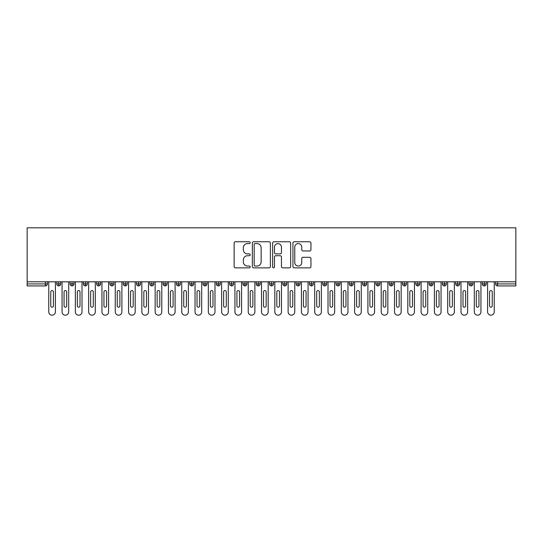 <?xml version="1.0" encoding="UTF-8"?>
<svg xmlns="http://www.w3.org/2000/svg" width="543" height="543" viewBox="0 0 543 543"><rect width="100%" height="100%" fill="white"/><g stroke="black" fill="none" stroke-linecap="round" stroke-linejoin="round"><path stroke-width="0.81" d="M250.221 242.673A0.916 0.916 0 0 0 249.312 241.757L235.445 241.757A1.303 1.303 0 0 0 234.135 243.06L234.135 266.559A1.303 1.303 0 0 0 235.445 267.862L249.312 267.862A0.916 0.916 0 0 0 250.221 266.952A0.916 0.916 0 0 0 249.312 266.036L247.513 266.036A4.174 4.174 0 0 1 243.339 261.862L243.339 259.9A4.174 4.174 0 0 1 247.513 255.726L249.312 255.726A0.916 0.916 0 0 0 250.221 254.81A0.916 0.916 0 0 0 249.312 253.9L247.513 253.9A4.174 4.174 0 0 1 243.339 249.719L243.339 247.764A4.174 4.174 0 0 1 247.513 243.583L249.312 243.583A0.916 0.916 0 0 0 250.221 242.673M309.646 250.961A1.303 1.303 0 0 0 310.949 249.658L310.949 243.06A1.303 1.303 0 0 0 309.646 241.757L294.245 241.757A1.303 1.303 0 0 0 292.942 243.06L292.942 266.559A1.303 1.303 0 0 0 294.245 267.862L309.646 267.862A1.303 1.303 0 0 0 310.949 266.559L310.949 258.597A1.303 1.303 0 0 0 309.646 257.294L303.055 257.294A1.303 1.303 0 0 0 301.752 258.597L301.752 262.547A3.489 3.489 0 0 1 298.256 266.036A3.489 3.489 0 0 1 294.768 262.547L294.768 247.079A3.489 3.489 0 0 1 298.256 243.583A3.489 3.489 0 0 1 301.752 247.079L301.752 249.658A1.303 1.303 0 0 0 303.055 250.961L309.646 250.961M27.15 281.803L27.15 227.816L515.85 227.816L515.85 281.803L27.15 281.803L27.15 283.935L45.402 283.935L45.402 281.803M270.36 243.06A1.303 1.303 0 0 0 269.05 241.757L253.649 241.757A1.303 1.303 0 0 0 252.346 243.06L252.346 266.559A1.303 1.303 0 0 0 253.649 267.862L269.05 267.862A1.303 1.303 0 0 0 270.36 266.559L270.36 243.06M273.95 241.757L289.351 241.757A1.303 1.303 0 0 1 290.654 243.06L290.654 266.559A1.303 1.303 0 0 1 289.351 267.862L282.76 267.862A1.303 1.303 0 0 1 281.45 266.559L281.45 257.029A1.303 1.303 0 0 0 280.147 255.726L275.776 255.726A1.303 1.303 0 0 0 274.466 257.029L274.466 266.952A0.916 0.916 0 0 1 273.557 267.862A0.916 0.916 0 0 1 272.64 266.952L272.64 243.06A1.303 1.303 0 0 1 273.95 241.757M47.397 283.935L45.402 283.935L45.402 285.93A1.996 1.996 0 0 0 47.397 283.935L47.397 281.803L47.397 283.935A1.996 1.996 0 0 1 45.402 285.93L27.15 285.93L27.15 283.935M515.85 281.803L515.85 285.93L497.598 285.93A1.996 1.996 0 0 1 495.603 283.935L495.603 281.803M58.766 281.803L58.766 285.93A1.996 1.996 0 0 1 56.771 283.935L56.771 281.803L56.771 283.935A1.996 1.996 0 0 0 58.766 285.93A1.996 1.996 0 0 0 60.694 283.935L60.694 281.803M72.063 281.803L72.063 285.93A1.996 1.996 0 0 1 70.067 283.935L70.067 281.803L70.067 283.935A1.996 1.996 0 0 0 72.063 285.93A1.996 1.996 0 0 0 73.991 283.935L73.991 281.803M85.36 281.803L85.36 285.93A1.996 1.996 0 0 1 83.364 283.935L83.364 281.803L83.364 283.935A1.996 1.996 0 0 0 85.36 285.93A1.996 1.996 0 0 0 87.287 283.935L87.287 281.803M98.663 281.803L98.663 285.93A1.996 1.996 0 0 1 96.668 283.935L96.668 281.803L96.668 283.935A1.996 1.996 0 0 0 98.663 285.93A1.996 1.996 0 0 0 100.591 283.935L100.591 281.803M111.96 281.803L111.96 285.93A1.996 1.996 0 0 1 109.964 283.935L109.964 281.803L109.964 283.935A1.996 1.996 0 0 0 111.96 285.93A1.996 1.996 0 0 0 113.887 283.935L113.887 281.803M125.257 281.803L125.257 285.93A1.996 1.996 0 0 1 123.261 283.935L123.261 281.803L123.261 283.935A1.996 1.996 0 0 0 125.257 285.93A1.996 1.996 0 0 0 127.184 283.935L127.184 281.803M138.553 281.803L138.553 285.93A1.996 1.996 0 0 1 136.558 283.935L136.558 281.803L136.558 283.935A1.996 1.996 0 0 0 138.553 285.93A1.996 1.996 0 0 0 140.481 283.935L140.481 281.803M151.85 281.803L151.85 285.93A1.996 1.996 0 0 1 149.854 283.935L149.854 281.803L149.854 283.935A1.996 1.996 0 0 0 151.85 285.93A1.996 1.996 0 0 0 153.778 283.935L153.778 281.803M165.147 281.803L165.147 285.93A1.996 1.996 0 0 1 163.158 283.935A1.996 1.996 0 0 0 165.147 285.93A1.996 1.996 0 0 1 163.158 283.935L163.158 281.803M167.081 281.803L167.081 283.935A1.996 1.996 0 0 1 165.147 285.93A1.996 1.996 0 0 0 167.081 283.935L163.158 283.935M178.45 281.803L178.45 285.93A1.996 1.996 0 0 1 176.455 283.935L176.455 281.803L176.455 283.935A1.996 1.996 0 0 0 178.45 285.93A1.996 1.996 0 0 0 180.378 283.935L180.378 281.803M191.747 281.803L191.747 285.93A1.996 1.996 0 0 1 189.751 283.935L189.751 281.803L189.751 283.935A1.996 1.996 0 0 0 191.747 285.93A1.996 1.996 0 0 0 193.675 283.935L193.675 281.803M205.044 281.803L205.044 285.93A1.996 1.996 0 0 1 203.048 283.935L203.048 281.803L203.048 283.935A1.996 1.996 0 0 0 205.044 285.93A1.996 1.996 0 0 0 206.971 283.935L206.971 281.803M218.34 281.803L218.34 285.93A1.996 1.996 0 0 1 216.345 283.935A1.996 1.996 0 0 0 218.34 285.93A1.996 1.996 0 0 1 216.345 283.935L216.345 281.803M220.268 281.803L220.268 283.935A1.996 1.996 0 0 1 218.34 285.93A1.996 1.996 0 0 0 220.268 283.935L216.345 283.935M231.637 285.93A1.996 1.996 0 0 1 229.641 283.935L229.641 281.803L229.641 283.935A1.996 1.996 0 0 0 231.637 285.93A1.996 1.996 0 0 0 233.565 283.935L233.565 281.803L233.565 283.935A1.996 1.996 0 0 1 231.637 285.93L231.637 283.935L233.565 283.935M244.941 281.803L244.941 285.93A1.996 1.996 0 0 1 242.945 283.935L242.945 281.803L242.945 283.935A1.996 1.996 0 0 0 244.941 285.93A1.996 1.996 0 0 0 246.868 283.935L246.868 281.803M258.237 281.803L258.237 285.93A1.996 1.996 0 0 1 256.242 283.935L256.242 281.803L256.242 283.935A1.996 1.996 0 0 0 258.237 285.93A1.996 1.996 0 0 0 260.165 283.935L260.165 281.803M271.534 281.803L271.534 283.935L269.538 283.935L269.538 281.803L269.538 283.935A1.996 1.996 0 0 0 271.534 285.93A1.996 1.996 0 0 0 273.462 283.935L273.462 281.803L273.462 283.935A1.996 1.996 0 0 1 271.534 285.93A1.996 1.996 0 0 1 269.538 283.935A1.996 1.996 0 0 0 271.534 285.93L271.534 283.935L273.462 283.935M284.831 281.803L284.831 285.93A1.996 1.996 0 0 1 282.835 283.935L282.835 281.803L282.835 283.935A1.996 1.996 0 0 0 284.831 285.93A1.996 1.996 0 0 0 286.758 283.935L286.758 281.803M298.127 281.803L298.127 285.93A1.996 1.996 0 0 1 296.132 283.935L296.132 281.803L296.132 283.935A1.996 1.996 0 0 0 298.127 285.93A1.996 1.996 0 0 0 300.055 283.935L300.055 281.803M311.424 281.803L311.424 285.93A1.996 1.996 0 0 1 309.435 283.935L309.435 281.803L309.435 283.935A1.996 1.996 0 0 0 311.424 285.93A1.996 1.996 0 0 0 313.359 283.935L313.359 281.803M324.728 281.803L324.728 285.93A1.996 1.996 0 0 1 322.732 283.935L322.732 281.803M326.655 281.803L326.655 283.935A1.996 1.996 0 0 1 324.728 285.93A1.996 1.996 0 0 0 326.655 283.935L322.732 283.935A1.996 1.996 0 0 0 324.728 285.93M338.024 285.93A1.996 1.996 0 0 1 336.029 283.935L336.029 281.803L336.029 283.935A1.996 1.996 0 0 0 338.024 285.93A1.996 1.996 0 0 0 339.952 283.935L339.952 281.803L339.952 283.935A1.996 1.996 0 0 1 338.024 285.93L338.024 283.935L339.952 283.935M351.321 281.803L351.321 285.93A1.996 1.996 0 0 1 349.325 283.935L349.325 281.803M353.249 281.803L353.249 283.935A1.996 1.996 0 0 1 351.321 285.93A1.996 1.996 0 0 0 353.249 283.935L349.325 283.935A1.996 1.996 0 0 0 351.321 285.93M364.618 281.803L364.618 285.93A1.996 1.996 0 0 1 362.622 283.935L362.622 281.803M366.545 281.803L366.545 283.935L366.545 281.803M377.914 281.803L377.914 285.93A1.996 1.996 0 0 1 375.919 283.935A1.996 1.996 0 0 0 377.914 285.93A1.996 1.996 0 0 1 375.919 283.935L375.919 281.803M379.842 281.803L379.842 283.935L379.842 281.803M391.218 281.803L391.218 285.93A1.996 1.996 0 0 1 389.222 283.935L389.222 281.803M393.146 281.803L393.146 283.935L393.146 281.803M404.515 281.803L404.515 285.93A1.996 1.996 0 0 1 402.519 283.935L402.519 281.803M406.442 281.803L406.442 283.935A1.996 1.996 0 0 1 404.515 285.93A1.996 1.996 0 0 0 406.442 283.935L402.519 283.935A1.996 1.996 0 0 0 404.515 285.93M417.811 281.803L417.811 285.93A1.996 1.996 0 0 1 415.816 283.935L415.816 281.803M419.739 281.803L419.739 283.935L419.739 281.803M431.108 281.803L431.108 285.93A1.996 1.996 0 0 1 429.113 283.935L429.113 281.803M433.036 281.803L433.036 283.935L433.036 281.803M444.405 281.803L444.405 285.93A1.996 1.996 0 0 1 442.409 283.935L442.409 281.803M446.332 281.803L446.332 283.935L446.332 281.803M457.701 281.803L457.701 285.93A1.996 1.996 0 0 1 455.713 283.935L455.713 281.803M459.636 281.803L459.636 283.935A1.996 1.996 0 0 1 457.701 285.93A1.996 1.996 0 0 0 459.636 283.935L455.713 283.935A1.996 1.996 0 0 0 457.701 285.93M471.005 281.803L471.005 285.93A1.996 1.996 0 0 1 469.009 283.935L469.009 281.803L469.009 283.935A1.996 1.996 0 0 0 471.005 285.93A1.996 1.996 0 0 0 472.933 283.935L472.933 281.803M484.302 281.803L484.302 285.93A1.996 1.996 0 0 1 482.306 283.935L482.306 281.803M486.229 281.803L486.229 283.935L486.229 281.803M231.637 281.803L231.637 283.935L229.641 283.935M338.024 281.803L338.024 283.935L336.029 283.935M364.618 285.93A1.996 1.996 0 0 0 366.545 283.935A1.996 1.996 0 0 1 364.618 285.93A1.996 1.996 0 0 1 362.622 283.935L366.545 283.935M377.914 285.93A1.996 1.996 0 0 0 379.842 283.935A1.996 1.996 0 0 1 377.914 285.93M391.218 285.93A1.996 1.996 0 0 0 393.146 283.935A1.996 1.996 0 0 1 391.218 285.93A1.996 1.996 0 0 1 389.222 283.935L393.146 283.935M417.811 285.93A1.996 1.996 0 0 0 419.739 283.935A1.996 1.996 0 0 1 417.811 285.93A1.996 1.996 0 0 1 415.816 283.935L419.739 283.935M431.108 285.93A1.996 1.996 0 0 0 433.036 283.935A1.996 1.996 0 0 1 431.108 285.93A1.996 1.996 0 0 1 429.113 283.935L433.036 283.935M444.405 285.93A1.996 1.996 0 0 0 446.332 283.935A1.996 1.996 0 0 1 444.405 285.93A1.996 1.996 0 0 1 442.409 283.935L446.332 283.935M497.598 285.93A1.996 1.996 0 0 1 495.603 283.935A1.996 1.996 0 0 0 497.598 285.93L497.598 283.935L515.85 283.935M484.302 285.93A1.996 1.996 0 0 0 486.229 283.935A1.996 1.996 0 0 1 484.302 285.93A1.996 1.996 0 0 1 482.306 283.935L486.229 283.935M255.088 243.583A0.916 0.916 0 0 0 254.172 244.499L254.172 265.12A0.916 0.916 0 0 0 255.088 266.036L256.982 266.036A4.174 4.174 0 0 0 261.156 261.862L261.156 247.764A4.174 4.174 0 0 0 256.982 243.583L255.088 243.583M281.45 247.14A3.489 3.489 0 0 0 277.962 243.651A3.489 3.489 0 0 0 274.466 247.14L274.466 252.59A1.303 1.303 0 0 0 275.776 253.9L280.147 253.9A1.303 1.303 0 0 0 281.45 252.59L281.45 247.14M48.761 311.858L48.761 281.803L48.761 311.858A3.326 3.326 0 0 0 52.08 315.184A3.326 3.326 0 0 0 55.406 311.858L55.406 281.803L55.406 311.858M53.411 291.91A1.33 1.33 0 0 0 52.08 290.58A1.33 1.33 0 0 0 50.757 291.91A1.33 1.33 0 0 1 52.08 290.58A1.33 1.33 0 0 1 53.411 291.91L53.411 305.872A1.33 1.33 0 0 1 52.08 307.202A1.33 1.33 0 0 1 50.757 305.872A1.33 1.33 0 0 0 52.08 307.202A1.33 1.33 0 0 0 53.411 305.872M50.757 305.872L50.757 291.91M62.058 311.858L62.058 281.803L62.058 311.858A3.326 3.326 0 0 0 65.384 315.184A3.326 3.326 0 0 0 68.703 311.858L68.703 281.803L68.703 311.858M66.714 291.91A1.33 1.33 0 0 0 65.384 290.58A1.33 1.33 0 0 0 64.054 291.91A1.33 1.33 0 0 1 65.384 290.58A1.33 1.33 0 0 1 66.714 291.91L66.714 305.872A1.33 1.33 0 0 1 65.384 307.202A1.33 1.33 0 0 1 64.054 305.872A1.33 1.33 0 0 0 65.384 307.202A1.33 1.33 0 0 0 66.714 305.872M75.355 311.858L75.355 281.803L75.355 311.858A3.326 3.326 0 0 0 78.681 315.184A3.326 3.326 0 0 0 82.007 311.858L82.007 281.803L82.007 311.858M80.011 291.91A1.33 1.33 0 0 0 78.681 290.58A1.33 1.33 0 0 0 77.35 291.91A1.33 1.33 0 0 1 78.681 290.58A1.33 1.33 0 0 1 80.011 291.91L80.011 305.872A1.33 1.33 0 0 1 78.681 307.202A1.33 1.33 0 0 1 77.35 305.872A1.33 1.33 0 0 0 78.681 307.202A1.33 1.33 0 0 0 80.011 305.872M88.652 311.858L88.652 281.803L88.652 311.858A3.326 3.326 0 0 0 91.977 315.184A3.326 3.326 0 0 0 95.303 311.858L95.303 281.803L95.303 311.858M93.308 291.91A1.33 1.33 0 0 0 91.977 290.58A1.33 1.33 0 0 0 90.647 291.91A1.33 1.33 0 0 1 91.977 290.58A1.33 1.33 0 0 1 93.308 291.91L93.308 305.872A1.33 1.33 0 0 1 91.977 307.202A1.33 1.33 0 0 1 90.647 305.872A1.33 1.33 0 0 0 91.977 307.202A1.33 1.33 0 0 0 93.308 305.872M101.948 311.858L101.948 281.803L101.948 311.858A3.326 3.326 0 0 0 105.274 315.184A3.326 3.326 0 0 0 108.6 311.858L108.6 281.803L108.6 311.858M106.604 291.91A1.33 1.33 0 0 0 105.274 290.58A1.33 1.33 0 0 0 103.944 291.91A1.33 1.33 0 0 1 105.274 290.58A1.33 1.33 0 0 1 106.604 291.91L106.604 305.872A1.33 1.33 0 0 1 105.274 307.202A1.33 1.33 0 0 1 103.944 305.872A1.33 1.33 0 0 0 105.274 307.202A1.33 1.33 0 0 0 106.604 305.872M64.054 305.872L64.054 291.91M77.35 305.872L77.35 291.91M90.647 305.872L90.647 291.91M103.944 305.872L103.944 291.91M115.252 311.858L115.252 281.803L115.252 311.858A3.326 3.326 0 0 0 118.571 315.184A3.326 3.326 0 0 0 121.897 311.858L121.897 281.803L121.897 311.858M119.901 291.91A1.33 1.33 0 0 0 118.571 290.58A1.33 1.33 0 0 0 117.24 291.91A1.33 1.33 0 0 1 118.571 290.58A1.33 1.33 0 0 1 119.901 291.91L119.901 305.872A1.33 1.33 0 0 1 118.571 307.202A1.33 1.33 0 0 1 117.24 305.872A1.33 1.33 0 0 0 118.571 307.202A1.33 1.33 0 0 0 119.901 305.872M117.24 305.872L117.24 291.91M128.548 311.858L128.548 281.803L128.548 311.858A3.326 3.326 0 0 0 131.874 315.184A3.326 3.326 0 0 0 135.193 311.858L135.193 281.803L135.193 311.858M133.198 291.91A1.33 1.33 0 0 0 131.874 290.58A1.33 1.33 0 0 0 130.544 291.91A1.33 1.33 0 0 1 131.874 290.58A1.33 1.33 0 0 1 133.198 291.91L133.198 305.872A1.33 1.33 0 0 1 131.874 307.202A1.33 1.33 0 0 1 130.544 305.872A1.33 1.33 0 0 0 131.874 307.202A1.33 1.33 0 0 0 133.198 305.872M141.845 311.858L141.845 281.803L141.845 311.858A3.326 3.326 0 0 0 145.171 315.184A3.326 3.326 0 0 0 148.497 311.858L148.497 281.803L148.497 311.858M146.501 291.91A1.33 1.33 0 0 0 145.171 290.58A1.33 1.33 0 0 0 143.841 291.91A1.33 1.33 0 0 1 145.171 290.58A1.33 1.33 0 0 1 146.501 291.91L146.501 305.872A1.33 1.33 0 0 1 145.171 307.202A1.33 1.33 0 0 1 143.841 305.872A1.33 1.33 0 0 0 145.171 307.202A1.33 1.33 0 0 0 146.501 305.872M155.142 311.858L155.142 281.803L155.142 311.858A3.326 3.326 0 0 0 158.468 315.184A3.326 3.326 0 0 0 161.794 311.858L161.794 281.803L161.794 311.858M159.798 291.91A1.33 1.33 0 0 0 158.468 290.58A1.33 1.33 0 0 0 157.137 291.91A1.33 1.33 0 0 1 158.468 290.58A1.33 1.33 0 0 1 159.798 291.91L159.798 305.872A1.33 1.33 0 0 1 158.468 307.202A1.33 1.33 0 0 1 157.137 305.872A1.33 1.33 0 0 0 158.468 307.202A1.33 1.33 0 0 0 159.798 305.872M168.439 311.858L168.439 281.803L168.439 311.858A3.326 3.326 0 0 0 171.764 315.184A3.326 3.326 0 0 0 175.09 311.858L175.09 281.803L175.09 311.858M173.095 291.91A1.33 1.33 0 0 0 171.764 290.58A1.33 1.33 0 0 0 170.434 291.91A1.33 1.33 0 0 1 171.764 290.58A1.33 1.33 0 0 1 173.095 291.91L173.095 305.872A1.33 1.33 0 0 1 171.764 307.202A1.33 1.33 0 0 1 170.434 305.872A1.33 1.33 0 0 0 171.764 307.202A1.33 1.33 0 0 0 173.095 305.872M130.544 305.872L130.544 291.91M143.841 305.872L143.841 291.91M157.137 305.872L157.137 291.91M170.434 305.872L170.434 291.91M181.742 311.858L181.742 281.803L181.742 311.858A3.326 3.326 0 0 0 185.061 315.184A3.326 3.326 0 0 0 188.387 311.858L188.387 281.803L188.387 311.858M186.392 291.91A1.33 1.33 0 0 0 185.061 290.58A1.33 1.33 0 0 0 183.731 291.91A1.33 1.33 0 0 1 185.061 290.58A1.33 1.33 0 0 1 186.392 291.91L186.392 305.872A1.33 1.33 0 0 1 185.061 307.202A1.33 1.33 0 0 1 183.731 305.872A1.33 1.33 0 0 0 185.061 307.202A1.33 1.33 0 0 0 186.392 305.872M195.039 311.858L195.039 281.803L195.039 311.858A3.326 3.326 0 0 0 198.358 315.184A3.326 3.326 0 0 0 201.684 311.858L201.684 281.803L201.684 311.858M199.688 291.91A1.33 1.33 0 0 0 198.358 290.58A1.33 1.33 0 0 0 197.034 291.91A1.33 1.33 0 0 1 198.358 290.58A1.33 1.33 0 0 1 199.688 291.91L199.688 305.872A1.33 1.33 0 0 1 198.358 307.202A1.33 1.33 0 0 1 197.034 305.872A1.33 1.33 0 0 0 198.358 307.202A1.33 1.33 0 0 0 199.688 305.872M208.336 311.858L208.336 281.803L208.336 311.858A3.326 3.326 0 0 0 211.661 315.184A3.326 3.326 0 0 0 214.98 311.858L214.98 281.803L214.98 311.858M212.992 291.91A1.33 1.33 0 0 0 211.661 290.58A1.33 1.33 0 0 0 210.331 291.91A1.33 1.33 0 0 1 211.661 290.58A1.33 1.33 0 0 1 212.992 291.91L212.992 305.872A1.33 1.33 0 0 1 211.661 307.202A1.33 1.33 0 0 1 210.331 305.872A1.33 1.33 0 0 0 211.661 307.202A1.33 1.33 0 0 0 212.992 305.872M221.632 311.858L221.632 281.803L221.632 311.858A3.326 3.326 0 0 0 224.958 315.184A3.326 3.326 0 0 0 228.284 311.858L228.284 281.803L228.284 311.858M226.288 291.91A1.33 1.33 0 0 0 224.958 290.58A1.33 1.33 0 0 0 223.628 291.91A1.33 1.33 0 0 1 224.958 290.58A1.33 1.33 0 0 1 226.288 291.91L226.288 305.872A1.33 1.33 0 0 1 224.958 307.202A1.33 1.33 0 0 1 223.628 305.872A1.33 1.33 0 0 0 224.958 307.202A1.33 1.33 0 0 0 226.288 305.872M234.929 311.858L234.929 281.803L234.929 311.858A3.326 3.326 0 0 0 238.255 315.184A3.326 3.326 0 0 0 241.581 311.858L241.581 281.803L241.581 311.858M239.585 291.91A1.33 1.33 0 0 0 238.255 290.58A1.33 1.33 0 0 0 236.924 291.91A1.33 1.33 0 0 1 238.255 290.58A1.33 1.33 0 0 1 239.585 291.91L239.585 305.872A1.33 1.33 0 0 1 238.255 307.202A1.33 1.33 0 0 1 236.924 305.872A1.33 1.33 0 0 0 238.255 307.202A1.33 1.33 0 0 0 239.585 305.872M183.731 305.872L183.731 291.91M197.034 305.872L197.034 291.91M210.331 305.872L210.331 291.91M223.628 305.872L223.628 291.91M236.924 305.872L236.924 291.91M248.226 311.858L248.226 281.803L248.226 311.858A3.326 3.326 0 0 0 251.552 315.184A3.326 3.326 0 0 0 254.877 311.858L254.877 281.803L254.877 311.858M252.882 291.91A1.33 1.33 0 0 0 251.552 290.58A1.33 1.33 0 0 0 250.221 291.91A1.33 1.33 0 0 1 251.552 290.58A1.33 1.33 0 0 1 252.882 291.91L252.882 305.872A1.33 1.33 0 0 1 251.552 307.202A1.33 1.33 0 0 1 250.221 305.872A1.33 1.33 0 0 0 251.552 307.202A1.33 1.33 0 0 0 252.882 305.872M250.221 305.872L250.221 291.91M261.529 311.858L261.529 281.803L261.529 311.858A3.326 3.326 0 0 0 264.848 315.184A3.326 3.326 0 0 0 268.174 311.858L268.174 281.803L268.174 311.858M266.179 291.91A1.33 1.33 0 0 0 264.848 290.58A1.33 1.33 0 0 0 263.518 291.91A1.33 1.33 0 0 1 264.848 290.58A1.33 1.33 0 0 1 266.179 291.91L266.179 305.872A1.33 1.33 0 0 1 264.848 307.202A1.33 1.33 0 0 1 263.518 305.872A1.33 1.33 0 0 0 264.848 307.202A1.33 1.33 0 0 0 266.179 305.872M263.518 305.872L263.518 291.91M274.826 311.858L274.826 281.803L274.826 311.858A3.326 3.326 0 0 0 278.152 315.184A3.326 3.326 0 0 0 281.471 311.858L281.471 281.803L281.471 311.858M279.482 291.91A1.33 1.33 0 0 0 278.152 290.58A1.33 1.33 0 0 0 276.821 291.91A1.33 1.33 0 0 1 278.152 290.58A1.33 1.33 0 0 1 279.482 291.91L279.482 305.872A1.33 1.33 0 0 1 278.152 307.202A1.33 1.33 0 0 1 276.821 305.872A1.33 1.33 0 0 0 278.152 307.202A1.33 1.33 0 0 0 279.482 305.872M276.821 305.872L276.821 291.91M288.123 311.858L288.123 281.803L288.123 311.858A3.326 3.326 0 0 0 291.448 315.184A3.326 3.326 0 0 0 294.774 311.858L294.774 281.803L294.774 311.858M292.779 291.91A1.33 1.33 0 0 0 291.448 290.58A1.33 1.33 0 0 0 290.118 291.91A1.33 1.33 0 0 1 291.448 290.58A1.33 1.33 0 0 1 292.779 291.91L292.779 305.872A1.33 1.33 0 0 1 291.448 307.202A1.33 1.33 0 0 1 290.118 305.872A1.33 1.33 0 0 0 291.448 307.202A1.33 1.33 0 0 0 292.779 305.872M290.118 305.872L290.118 291.91M301.419 311.858L301.419 281.803L301.419 311.858A3.326 3.326 0 0 0 304.745 315.184A3.326 3.326 0 0 0 308.071 311.858L308.071 281.803L308.071 311.858M306.076 291.91A1.33 1.33 0 0 0 304.745 290.58A1.33 1.33 0 0 0 303.415 291.91A1.33 1.33 0 0 1 304.745 290.58A1.33 1.33 0 0 1 306.076 291.91L306.076 305.872A1.33 1.33 0 0 1 304.745 307.202A1.33 1.33 0 0 1 303.415 305.872A1.33 1.33 0 0 0 304.745 307.202A1.33 1.33 0 0 0 306.076 305.872M303.415 305.872L303.415 291.91M314.716 311.858L314.716 281.803L314.716 311.858A3.326 3.326 0 0 0 318.042 315.184A3.326 3.326 0 0 0 321.368 311.858L321.368 281.803L321.368 311.858M319.372 291.91A1.33 1.33 0 0 0 318.042 290.58A1.33 1.33 0 0 0 316.712 291.91A1.33 1.33 0 0 1 318.042 290.58A1.33 1.33 0 0 1 319.372 291.91L319.372 305.872A1.33 1.33 0 0 1 318.042 307.202A1.33 1.33 0 0 1 316.712 305.872A1.33 1.33 0 0 0 318.042 307.202A1.33 1.33 0 0 0 319.372 305.872M316.712 305.872L316.712 291.91M328.02 311.858L328.02 281.803L328.02 311.858A3.326 3.326 0 0 0 331.339 315.184A3.326 3.326 0 0 0 334.664 311.858L334.664 281.803L334.664 311.858M332.669 291.91A1.33 1.33 0 0 0 331.339 290.58A1.33 1.33 0 0 0 330.008 291.91A1.33 1.33 0 0 1 331.339 290.58A1.33 1.33 0 0 1 332.669 291.91L332.669 305.872A1.33 1.33 0 0 1 331.339 307.202A1.33 1.33 0 0 1 330.008 305.872A1.33 1.33 0 0 0 331.339 307.202A1.33 1.33 0 0 0 332.669 305.872M330.008 305.872L330.008 291.91M341.316 311.858L341.316 281.803L341.316 311.858A3.326 3.326 0 0 0 344.642 315.184A3.326 3.326 0 0 0 347.961 311.858L347.961 281.803L347.961 311.858M345.966 291.91A1.33 1.33 0 0 0 344.642 290.58A1.33 1.33 0 0 0 343.312 291.91A1.33 1.33 0 0 1 344.642 290.58A1.33 1.33 0 0 1 345.966 291.91L345.966 305.872A1.33 1.33 0 0 1 344.642 307.202A1.33 1.33 0 0 1 343.312 305.872A1.33 1.33 0 0 0 344.642 307.202A1.33 1.33 0 0 0 345.966 305.872M343.312 305.872L343.312 291.91M354.613 311.858L354.613 281.803L354.613 311.858A3.326 3.326 0 0 0 357.939 315.184A3.326 3.326 0 0 0 361.258 311.858L361.258 281.803L361.258 311.858M359.269 291.91A1.33 1.33 0 0 0 357.939 290.58A1.33 1.33 0 0 0 356.608 291.91A1.33 1.33 0 0 1 357.939 290.58A1.33 1.33 0 0 1 359.269 291.91L359.269 305.872A1.33 1.33 0 0 1 357.939 307.202A1.33 1.33 0 0 1 356.608 305.872A1.33 1.33 0 0 0 357.939 307.202A1.33 1.33 0 0 0 359.269 305.872M356.608 305.872L356.608 291.91M367.91 311.858L367.91 281.803L367.91 311.858A3.326 3.326 0 0 0 371.236 315.184A3.326 3.326 0 0 0 374.561 311.858L374.561 281.803L374.561 311.858M372.566 291.91A1.33 1.33 0 0 0 371.236 290.58A1.33 1.33 0 0 0 369.905 291.91A1.33 1.33 0 0 1 371.236 290.58A1.33 1.33 0 0 1 372.566 291.91L372.566 305.872A1.33 1.33 0 0 1 371.236 307.202A1.33 1.33 0 0 1 369.905 305.872A1.33 1.33 0 0 0 371.236 307.202A1.33 1.33 0 0 0 372.566 305.872M369.905 305.872L369.905 291.91M381.206 311.858L381.206 281.803L381.206 311.858A3.326 3.326 0 0 0 384.532 315.184A3.326 3.326 0 0 0 387.858 311.858L387.858 281.803L387.858 311.858M385.863 291.91A1.33 1.33 0 0 0 384.532 290.58A1.33 1.33 0 0 0 383.202 291.91A1.33 1.33 0 0 1 384.532 290.58A1.33 1.33 0 0 1 385.863 291.91L385.863 305.872A1.33 1.33 0 0 1 384.532 307.202A1.33 1.33 0 0 1 383.202 305.872A1.33 1.33 0 0 0 384.532 307.202A1.33 1.33 0 0 0 385.863 305.872M383.202 305.872L383.202 291.91M394.503 311.858L394.503 281.803L394.503 311.858A3.326 3.326 0 0 0 397.829 315.184A3.326 3.326 0 0 0 401.155 311.858L401.155 281.803L401.155 311.858M399.159 291.91A1.33 1.33 0 0 0 397.829 290.58A1.33 1.33 0 0 0 396.499 291.91A1.33 1.33 0 0 1 397.829 290.58A1.33 1.33 0 0 1 399.159 291.91L399.159 305.872A1.33 1.33 0 0 1 397.829 307.202A1.33 1.33 0 0 1 396.499 305.872A1.33 1.33 0 0 0 397.829 307.202A1.33 1.33 0 0 0 399.159 305.872M396.499 305.872L396.499 291.91M407.807 311.858L407.807 281.803L407.807 311.858A3.326 3.326 0 0 0 411.126 315.184A3.326 3.326 0 0 0 414.452 311.858L414.452 281.803L414.452 311.858M412.456 291.91A1.33 1.33 0 0 0 411.126 290.58A1.33 1.33 0 0 0 409.802 291.91A1.33 1.33 0 0 1 411.126 290.58A1.33 1.33 0 0 1 412.456 291.91L412.456 305.872A1.33 1.33 0 0 1 411.126 307.202A1.33 1.33 0 0 1 409.802 305.872A1.33 1.33 0 0 0 411.126 307.202A1.33 1.33 0 0 0 412.456 305.872M409.802 305.872L409.802 291.91M421.103 311.858L421.103 281.803L421.103 311.858A3.326 3.326 0 0 0 424.429 315.184A3.326 3.326 0 0 0 427.748 311.858L427.748 281.803L427.748 311.858M425.76 291.91A1.33 1.33 0 0 0 424.429 290.58A1.33 1.33 0 0 0 423.099 291.91A1.33 1.33 0 0 1 424.429 290.58A1.33 1.33 0 0 1 425.76 291.91L425.76 305.872A1.33 1.33 0 0 1 424.429 307.202A1.33 1.33 0 0 1 423.099 305.872A1.33 1.33 0 0 0 424.429 307.202A1.33 1.33 0 0 0 425.76 305.872M423.099 305.872L423.099 291.91M434.4 311.858L434.4 281.803L434.4 311.858A3.326 3.326 0 0 0 437.726 315.184A3.326 3.326 0 0 0 441.052 311.858L441.052 281.803L441.052 311.858M439.056 291.91A1.33 1.33 0 0 0 437.726 290.58A1.33 1.33 0 0 0 436.396 291.91A1.33 1.33 0 0 1 437.726 290.58A1.33 1.33 0 0 1 439.056 291.91L439.056 305.872A1.33 1.33 0 0 1 437.726 307.202A1.33 1.33 0 0 1 436.396 305.872A1.33 1.33 0 0 0 437.726 307.202A1.33 1.33 0 0 0 439.056 305.872M436.396 305.872L436.396 291.91M447.697 311.858L447.697 281.803L447.697 311.858A3.326 3.326 0 0 0 451.023 315.184A3.326 3.326 0 0 0 454.348 311.858L454.348 281.803L454.348 311.858M452.353 291.91A1.33 1.33 0 0 0 451.023 290.58A1.33 1.33 0 0 0 449.692 291.91A1.33 1.33 0 0 1 451.023 290.58A1.33 1.33 0 0 1 452.353 291.91L452.353 305.872A1.33 1.33 0 0 1 451.023 307.202A1.33 1.33 0 0 1 449.692 305.872A1.33 1.33 0 0 0 451.023 307.202A1.33 1.33 0 0 0 452.353 305.872M449.692 305.872L449.692 291.91M460.993 311.858L460.993 281.803L460.993 311.858A3.326 3.326 0 0 0 464.319 315.184A3.326 3.326 0 0 0 467.645 311.858L467.645 281.803L467.645 311.858M465.65 291.91A1.33 1.33 0 0 0 464.319 290.58A1.33 1.33 0 0 0 462.989 291.91A1.33 1.33 0 0 1 464.319 290.58A1.33 1.33 0 0 1 465.65 291.91L465.65 305.872A1.33 1.33 0 0 1 464.319 307.202A1.33 1.33 0 0 1 462.989 305.872A1.33 1.33 0 0 0 464.319 307.202A1.33 1.33 0 0 0 465.65 305.872M462.989 305.872L462.989 291.91M474.297 311.858L474.297 281.803L474.297 311.858A3.326 3.326 0 0 0 477.616 315.184A3.326 3.326 0 0 0 480.942 311.858L480.942 281.803L480.942 311.858M478.946 291.91A1.33 1.33 0 0 0 477.616 290.58A1.33 1.33 0 0 0 476.286 291.91A1.33 1.33 0 0 1 477.616 290.58A1.33 1.33 0 0 1 478.946 291.91L478.946 305.872A1.33 1.33 0 0 1 477.616 307.202A1.33 1.33 0 0 1 476.286 305.872A1.33 1.33 0 0 0 477.616 307.202A1.33 1.33 0 0 0 478.946 305.872M476.286 305.872L476.286 291.91M487.594 311.858L487.594 281.803L487.594 311.858A3.326 3.326 0 0 0 490.92 315.184A3.326 3.326 0 0 0 494.239 311.858L494.239 281.803L494.239 311.858M492.243 291.91A1.33 1.33 0 0 0 490.92 290.58A1.33 1.33 0 0 0 489.589 291.91A1.33 1.33 0 0 1 490.92 290.58A1.33 1.33 0 0 1 492.243 291.91L492.243 305.872A1.33 1.33 0 0 1 490.92 307.202A1.33 1.33 0 0 1 489.589 305.872A1.33 1.33 0 0 0 490.92 307.202A1.33 1.33 0 0 0 492.243 305.872M489.589 305.872L489.589 291.91M497.598 281.803L497.598 283.935L495.603 283.935M56.771 283.935A1.996 1.996 0 0 0 58.766 285.93A1.996 1.996 0 0 0 60.694 283.935L56.771 283.935M70.067 283.935A1.996 1.996 0 0 0 72.063 285.93A1.996 1.996 0 0 0 73.991 283.935L70.067 283.935M83.364 283.935A1.996 1.996 0 0 0 85.36 285.93A1.996 1.996 0 0 0 87.287 283.935L83.364 283.935M96.668 283.935A1.996 1.996 0 0 0 98.663 285.93A1.996 1.996 0 0 0 100.591 283.935L96.668 283.935M109.964 283.935A1.996 1.996 0 0 0 111.96 285.93A1.996 1.996 0 0 0 113.887 283.935L109.964 283.935M123.261 283.935A1.996 1.996 0 0 0 125.257 285.93A1.996 1.996 0 0 0 127.184 283.935L123.261 283.935M136.558 283.935A1.996 1.996 0 0 0 138.553 285.93A1.996 1.996 0 0 0 140.481 283.935L136.558 283.935M149.854 283.935A1.996 1.996 0 0 0 151.85 285.93A1.996 1.996 0 0 0 153.778 283.935L149.854 283.935M176.455 283.935A1.996 1.996 0 0 0 178.45 285.93A1.996 1.996 0 0 0 180.378 283.935L176.455 283.935M189.751 283.935A1.996 1.996 0 0 0 191.747 285.93A1.996 1.996 0 0 0 193.675 283.935L189.751 283.935M203.048 283.935A1.996 1.996 0 0 0 205.044 285.93A1.996 1.996 0 0 0 206.971 283.935L203.048 283.935M242.945 283.935L246.868 283.935A1.996 1.996 0 0 1 244.941 285.93M256.242 283.935A1.996 1.996 0 0 0 258.237 285.93A1.996 1.996 0 0 0 260.165 283.935L256.242 283.935M282.835 283.935L286.758 283.935A1.996 1.996 0 0 1 284.831 285.93M296.132 283.935A1.996 1.996 0 0 0 298.127 285.93A1.996 1.996 0 0 0 300.055 283.935L296.132 283.935M309.435 283.935L313.359 283.935A1.996 1.996 0 0 1 311.424 285.93M375.919 283.935L379.842 283.935M469.009 283.935L472.933 283.935A1.996 1.996 0 0 1 471.005 285.93"/></g></svg>
